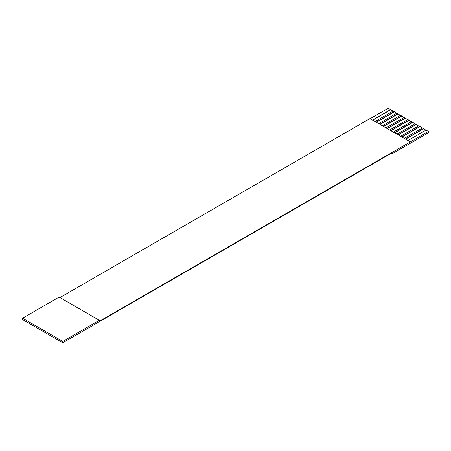 <?xml version="1.0" encoding="UTF-8"?>
<svg xmlns="http://www.w3.org/2000/svg" width="451" height="451" viewBox="0 0 451 451"><rect width="100%" height="100%" fill="white"/><g stroke="black" fill="none" stroke-linecap="round" stroke-linejoin="round"><path stroke-width="0.68" d="M62.774 341.424L62.774 342.777L22.55 319.556L22.55 318.203L62.774 341.424L99.344 320.317L59.115 297.091L22.55 318.203M407.952 140.532L426.071 130.074L428.45 131.444L99.344 321.264L99.344 320.317M428.45 131.444L428.45 132.786L391.885 153.898L391.062 153.425M370.108 118.681L388.226 108.223L390.6 109.593L372.481 120.056M392.979 111.177L390.6 109.593M375.04 121.533L393.165 111.07L394.259 111.707L376.14 122.165M396.638 113.291L394.259 111.707M378.699 123.647L396.818 113.184L397.917 113.815L379.798 124.279M400.291 115.4L397.917 113.815M382.358 125.756L400.477 115.293L401.57 115.93L383.451 126.387M403.949 117.514L401.57 115.93M386.011 127.87L404.13 117.407L405.229 118.038L387.11 128.501M407.608 119.622L405.229 118.038M389.67 129.978L407.789 119.515L408.888 120.152L390.769 130.61M411.261 121.736L408.888 120.152M393.328 132.092L411.447 121.629L412.541 122.26L394.422 132.724M414.92 123.845L412.541 122.26M396.981 134.201L415.1 123.737L416.2 124.375L398.081 134.832M418.579 125.959L416.2 124.375M400.64 136.315L418.759 125.852L419.858 126.483L401.74 136.946M422.232 128.067L419.858 126.483M404.299 138.423L422.418 127.96L423.512 128.597L405.393 139.055M425.891 130.181L423.512 128.597M410.168 141.811L369.944 118.59L59.938 297.564M391.885 153.898L391.885 152.951L62.774 342.777M390.6 109.807L372.667 120.163M394.259 111.916L376.326 122.272M397.917 114.03L379.979 124.386M401.57 116.138L383.638 126.494M405.229 118.252L387.291 128.608M408.888 120.361L390.949 130.717M412.541 122.475L394.608 132.831M416.2 124.583L398.261 134.939M419.858 126.697L401.92 137.053M423.512 128.806L405.579 139.162"/></g></svg>
